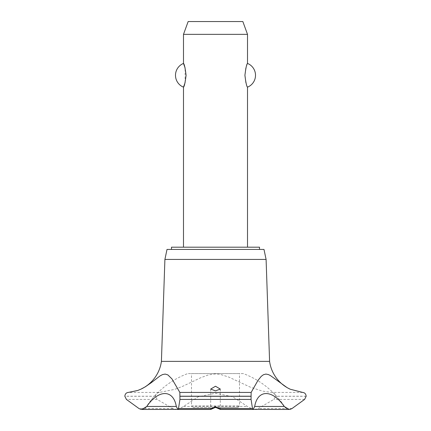 <?xml version="1.0" encoding="UTF-8"?>
<svg xmlns="http://www.w3.org/2000/svg" width="431" height="431" viewBox="0 0 431 431"><rect width="100%" height="100%" fill="white"/><g stroke="black" fill="none" stroke-linecap="round" stroke-linejoin="round"><path stroke-width="0.32" stroke-dasharray="2.15 1.62" d="M259.505 249.425L171.495 249.425L259.505 249.425M259.505 247.184L171.495 247.184M247.507 247.184L183.493 247.184L247.507 247.184M185.104 82.601L185.104 67.985M183.493 34.351L247.507 34.351M247.507 63.427L245.896 67.985M245.896 82.601L247.507 87.159M242.847 21.55L188.153 21.55M263.987 249.425L167.012 249.425M266.094 259.43L164.906 259.43M269.59 361.372L161.41 361.372M141.158 389.048A35.962 35.962 0 0 1 140.759 389.231L140.985 389.128M302.729 392.442L271.627 392.442L262.075 391.036L250.309 387.146L228.775 377.082L220.219 374.345L215.5 373.892L208.55 374.857L200.921 377.648L182.852 386.23L174.77 389.355L159.373 392.442L128.271 392.442M159.373 392.442C157.051 392.614 155.72 393.869 155.381 396.218L157.17 399.413L172.777 408.54L176.699 409.45M177.631 409.407L183.611 406.46L198.244 396.773L215.5 393.239L232.767 396.779L247.389 406.46L253.369 409.407M243.332 373.607L187.668 373.607L243.332 373.607A84.832 84.832 0 0 1 284.455 406.46L284.455 406.46A5.118 5.118 0 0 0 289.093 409.45M141.891 409.45L141.891 409.45A5.118 5.118 0 0 0 146.545 406.46L146.545 406.46A84.832 84.832 0 0 1 187.668 373.607M183.611 406.46L247.389 406.46M141.061 409.38A5.118 5.118 0 0 1 140.829 409.337A5.118 5.118 0 0 1 140.759 409.326L140.829 409.337M254.301 409.45L258.223 408.54L273.83 399.413L275.619 396.218C275.28 393.869 273.949 392.614 271.627 392.442M191.499 373.607L239.501 373.607L191.499 373.607L191.499 405.932L239.501 405.932L191.499 405.932L193.099 407.532L237.901 407.532L239.501 405.932L239.501 373.607M237.901 407.532L216.701 407.532M214.299 407.532L193.099 407.532M306.166 396.218L275.619 396.218M306.166 396.283L275.619 396.283M304.609 399.413L273.83 399.413M292.013 408.54L258.223 408.54M172.777 408.54L138.987 408.54M157.17 399.413L126.391 399.413M155.381 396.283L124.834 396.283M155.381 396.218L124.834 396.218M220.3 389.074L220.3 409.385M210.7 389.074L210.7 409.385"/><path stroke-width="0.65" d="M259.505 249.425L259.505 247.184L171.495 247.184L171.495 249.425M247.507 247.184L247.507 87.159C246.688 86.631 245.826 82.671 244.916 75.29C245.826 67.909 246.688 63.955 247.507 63.427L247.507 34.351L183.493 34.351L183.493 63.427C184.312 63.955 185.174 67.909 186.084 75.29C185.174 82.671 184.312 86.631 183.493 87.159L183.493 247.184M185.104 67.985L183.493 63.427A12.801 12.801 0 0 0 183.493 87.159L185.104 82.601M245.896 67.985L244.916 75.29L245.896 82.601M247.507 63.427A12.801 12.801 0 0 1 247.507 87.159M183.493 34.351L188.153 21.55L242.847 21.55L247.507 34.351M141.158 389.048A35.962 35.962 0 0 0 161.41 361.372L164.906 259.43L167.012 249.425L263.987 249.425L266.094 259.43L269.59 361.372A35.962 35.962 0 0 0 290.241 389.231L302.729 392.442C304.749 392.646 305.891 393.907 306.166 396.218L304.609 399.413L292.013 408.54L290.241 409.326L289.104 409.45L284.234 406.46L254.683 406.46L253.186 409.45L252.507 408.54L251.057 399.413L251.138 392.442L257.873 380.557L261.245 376.36L263.389 374.754L265.9 374.07L268.475 374.587L270.469 375.606L287.138 387.652L290.241 389.231M179.862 392.442L179.942 399.413L178.493 408.54L177.814 409.45L176.317 406.46L146.766 406.46L141.896 409.45L140.759 409.326L138.987 408.54L126.391 399.413L124.834 396.218C125.109 393.907 126.251 392.646 128.271 392.442L137.699 390.481L140.759 389.231L145.225 386.86L151.13 382.798L160.122 375.859L162.568 374.566L165.181 374.076L167.874 374.905L171.953 378.897L179.862 392.442L251.138 392.442M141.896 409.45L177.631 409.407M284.234 406.46C272.408 389.241 257.641 389.268 254.683 406.46M290.117 409.348A5.118 5.118 0 0 1 289.093 409.45L253.369 409.407M215.5 406.794L219.788 408.54L220.3 409.385L215.5 407.317L210.764 409.45L211.212 408.54L215.5 406.794M215.5 386.241L220.3 389.074L215.5 390.879L210.7 389.074L215.5 386.241M176.317 406.46C173.354 389.241 158.576 389.268 146.766 406.46M141.891 409.45L141.891 409.45A5.118 5.118 0 0 1 141.061 409.38M161.41 361.372L269.59 361.372M216.701 407.532L214.299 407.532M164.906 259.43L266.094 259.43M179.969 396.283L251.031 396.283M179.969 396.218L251.031 396.218M219.788 408.54L252.507 408.54M179.942 399.413L251.057 399.413M178.493 408.54L211.212 408.54M220.236 409.45L253.186 409.45M210.764 409.45L177.814 409.45"/></g></svg>
